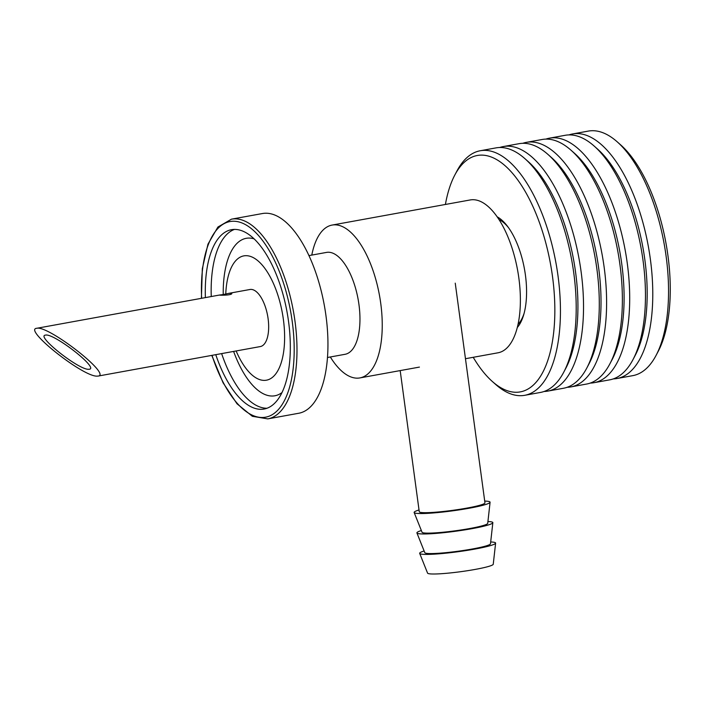 <?xml version="1.0" encoding="UTF-8"?>
<svg xmlns="http://www.w3.org/2000/svg" width="705" height="705" viewBox="0 0 705 705"><rect width="100%" height="100%" fill="white"/><g stroke="black" fill="none" stroke-linecap="round" stroke-linejoin="round"><path stroke-width="1.06" d="M568.944 134.911A124.283 54.435 79.7 0 1 572.557 133.959L588.314 131.095A124.283 54.435 79.7 0 1 617.219 141.837L620.664 144.886A120.141 52.619 79.7 0 1 665.987 243.287A120.141 52.619 79.7 0 1 658.223 351.337L656.073 355.408A124.283 54.435 79.7 0 1 632.799 375.642L617.042 378.506A124.283 54.435 79.7 0 1 613.332 378.893M445.401 204.459A120.141 52.619 79.7 0 1 454.804 175.06A120.141 52.619 79.7 0 1 545.185 240.696A120.141 52.619 79.7 0 1 514.826 392.236A120.141 52.619 79.7 0 1 492.363 381.511A120.141 52.619 79.7 0 1 473.214 357.303M497.157 216.823A59.555 26.085 79.7 0 1 524.458 269.028A59.555 26.085 79.7 0 1 517.294 327.508M454.804 175.06L456.946 170.998A124.283 54.435 79.7 0 1 480.22 150.755A124.283 54.435 79.7 0 1 556.016 263.291A124.283 54.435 79.7 0 1 524.714 395.311A124.283 54.435 79.7 0 1 519.047 395.655A124.283 54.435 79.7 0 1 495.8 384.56L492.363 381.511M480.22 150.755L495.976 147.891A124.283 54.435 79.7 0 1 524.881 158.634A124.283 54.435 79.7 0 1 571.773 260.427A124.283 54.435 79.7 0 1 563.736 372.205A124.283 54.435 79.7 0 1 540.462 392.438L524.714 395.311M524.881 158.634L528.327 161.692A120.141 52.619 79.7 0 1 573.65 260.083A120.141 52.619 79.7 0 1 565.886 368.133L563.736 372.205M499.695 147.512A124.283 54.435 79.7 0 1 503.299 146.561A124.283 54.435 79.7 0 1 579.105 259.087A124.283 54.435 79.7 0 1 547.794 391.108A124.283 54.435 79.7 0 1 544.075 391.486M503.299 146.561L519.056 143.688A124.283 54.435 79.7 0 1 547.97 154.439A124.283 54.435 79.7 0 1 594.861 256.223A124.283 54.435 79.7 0 1 586.824 368.001A124.283 54.435 79.7 0 1 563.551 388.243L547.794 391.108M547.97 154.439L551.407 157.488A120.141 52.619 79.7 0 1 596.738 255.88A120.141 52.619 79.7 0 1 588.966 363.939L586.824 368.001M522.775 143.309A124.283 54.435 79.7 0 1 526.388 142.357A124.283 54.435 79.7 0 1 602.185 254.893A124.283 54.435 79.7 0 1 570.874 386.913A124.283 54.435 79.7 0 1 567.164 387.292M526.388 142.357L542.145 139.493A124.283 54.435 79.7 0 1 571.05 150.235A124.283 54.435 79.7 0 1 617.941 252.02A124.283 54.435 79.7 0 1 609.904 363.806A124.283 54.435 79.7 0 1 586.63 384.04L570.874 386.913M571.05 150.235L574.496 153.285A120.141 52.619 79.7 0 1 619.818 251.685A120.141 52.619 79.7 0 1 612.055 359.735L609.904 363.806M545.864 139.114A124.283 54.435 79.7 0 1 549.468 138.162A124.283 54.435 79.7 0 1 625.273 250.689A124.283 54.435 79.7 0 1 593.962 382.709A124.283 54.435 79.7 0 1 590.244 383.088M549.468 138.162L565.225 135.29A124.283 54.435 79.7 0 1 594.139 146.041A124.283 54.435 79.7 0 1 641.03 247.825A124.283 54.435 79.7 0 1 632.993 359.603A124.283 54.435 79.7 0 1 609.719 379.845L593.962 382.709M594.139 146.041L597.576 149.09A120.141 52.619 79.7 0 1 642.907 247.481A120.141 52.619 79.7 0 1 635.135 355.531L632.993 359.603M572.557 133.959A124.283 54.435 79.7 0 1 648.353 246.494A124.283 54.435 79.7 0 1 617.042 378.506M617.219 141.837A124.283 54.435 79.7 0 1 664.11 243.622A124.283 54.435 79.7 0 1 656.073 355.408M330.328 356.986A77.673 34.016 -100.3 0 0 359.911 377.915A77.673 34.016 -100.3 0 0 380.154 299.378A77.673 34.016 -100.3 0 0 335.642 224.851A77.673 34.016 -100.3 0 0 332.108 225.071A77.673 34.016 -100.3 0 0 311.786 255.087M465.459 358.713L498.047 352.791A77.673 34.016 -100.3 0 0 518.29 274.245A77.673 34.016 -100.3 0 0 473.778 199.726A77.673 34.016 -100.3 0 0 470.244 199.947L332.108 225.071M327.481 357.497L345.08 354.298A51.782 22.683 -100.3 0 0 358.572 301.943A51.782 22.683 -100.3 0 0 328.9 252.258A51.782 22.683 -100.3 0 0 326.538 252.408L308.949 255.607M211.791 355.39L223.08 382.797L237.012 403.789L252.346 416.294L267.803 418.885L298.77 413.253A101.494 44.45 -100.3 0 0 325.216 310.623A101.494 44.45 -100.3 0 0 267.063 213.254A101.494 44.45 -100.3 0 0 262.436 213.536L231.469 219.167L217.916 227.036L207.966 244.15L202.326 268.702L201.41 298.33M215.765 354.668A91.139 39.921 -100.3 0 0 264.119 409.032A91.139 39.921 -100.3 0 0 287.869 316.871A91.139 39.921 -100.3 0 0 235.646 229.433A91.139 39.921 -100.3 0 0 231.496 229.689A91.139 39.921 -100.3 0 0 205.384 297.607M236.14 350.958A63.177 27.671 -100.3 0 0 284 348.975A63.177 27.671 -100.3 0 0 246.706 255.695A63.177 27.671 -100.3 0 0 225.759 294.011M518.034 324.362A55.924 24.499 -100.3 0 0 524.097 313.346M508.516 227.68A55.924 24.499 -100.3 0 0 498.955 219.511M424.128 550.975A38.317 3.569 -7.7 0 0 419.687 553.399L427.574 573.13A33.144 3.084 -7.7 0 0 460.814 571.676A33.144 3.084 -7.7 0 0 493.244 564.247L495.615 543.132A38.317 3.569 -7.7 0 0 491.526 542.013A38.317 3.569 -7.7 0 0 490.689 541.978M419.687 553.399A38.317 3.569 -7.7 0 0 458.118 551.715A38.317 3.569 -7.7 0 0 495.615 543.132M421.361 530.539A38.317 3.569 -7.7 0 0 416.919 532.954L424.815 552.694A33.144 3.084 -7.7 0 0 458.047 551.24A33.144 3.084 -7.7 0 0 490.477 543.811L492.848 522.687A38.317 3.569 -7.7 0 0 488.768 521.577A38.317 3.569 -7.7 0 0 487.922 521.541M416.919 532.954A38.317 3.569 -7.7 0 0 455.351 531.279A38.317 3.569 -7.7 0 0 492.848 522.687M419.026 509.971A38.317 3.569 -7.7 0 0 414.152 512.517L422.048 532.249A33.144 3.084 -7.7 0 0 455.289 530.803A33.144 3.084 -7.7 0 0 487.719 523.374L490.081 502.251A38.317 3.569 -7.7 0 0 486.001 501.14A38.317 3.569 -7.7 0 0 484.714 501.088M414.152 512.517A38.317 3.569 -7.7 0 0 452.584 510.843A38.317 3.569 -7.7 0 0 490.081 502.251M400.184 370.592L419.263 511.742A33.144 3.084 -7.7 0 0 452.522 510.358A33.144 3.084 -7.7 0 0 484.952 502.859L455.245 283.154M96.867 376.135C82.564 376.514 23.071 329.261 36.651 328.301C47.808 324.846 112.174 374.937 98.048 376.082L96.867 376.135M88.433 369.297L89.279 369.253C99.37 368.442 53.386 332.663 45.42 335.131C35.726 335.818 78.22 369.57 88.433 369.297M222.93 294.602L229.107 293.289L231.795 293.377C232.465 295.386 219.149 295.395 219.475 295.043L222.93 294.602M229.107 293.289L249.949 289.499A29.002 12.699 79.7 0 1 267.636 315.752A29.002 12.699 79.7 0 1 260.33 346.56L98.057 376.082M267.803 418.885A101.494 44.45 -100.3 0 0 294.258 316.263A101.494 44.45 -100.3 0 0 236.096 218.885A101.494 44.45 -100.3 0 0 231.469 219.167M212.02 355.346A99.423 43.543 -100.3 0 0 272.306 414.628A99.423 43.543 -100.3 0 0 290.107 308.684A99.423 43.543 -100.3 0 0 234.545 221.264A99.423 43.543 -100.3 0 0 201.639 298.286M234.474 229.407A91.139 39.921 -100.3 0 0 211.253 296.541M221.634 353.602A91.139 39.921 -100.3 0 0 267.01 408.248M254.056 238.828A80.017 35.047 -100.3 0 0 249.887 238.087A80.017 35.047 -100.3 0 0 223.229 294.54M233.611 351.416A80.017 35.047 -100.3 0 0 282.026 392.535M419.422 367.094L359.911 377.915M219.484 295.043L36.651 328.301"/></g></svg>
